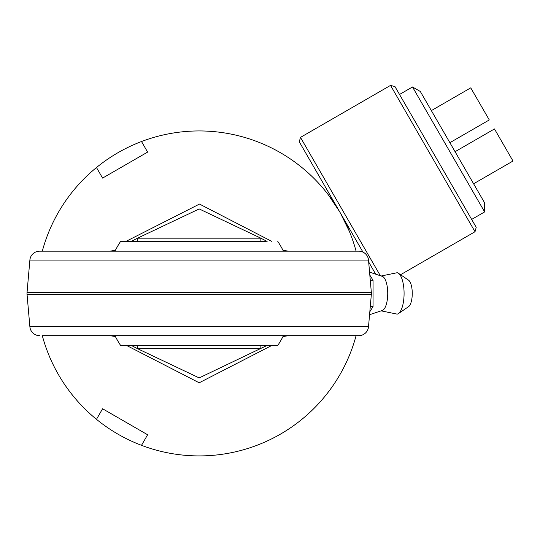 <?xml version="1.0" encoding="UTF-8"?>
<svg xmlns="http://www.w3.org/2000/svg" width="540" height="540" viewBox="0 0 540 540"><rect width="100%" height="100%" fill="white"/><g stroke="black" fill="none" stroke-linecap="round" stroke-linejoin="round"><path stroke-width="0.81" d="M328.091 194.508L327.841 194.171M328.239 194.697L339.545 211.559M349.232 231.066L340.268 212.807M356.089 335.671A162.479 162.479 0 0 1 42.302 335.671L358.796 335.671A9.747 9.747 0 0 0 368.51 326.768L29.882 326.768A9.747 9.747 0 0 0 39.589 335.671M327.146 193.286L328.219 194.67M340.274 212.821L341.685 215.345M96.485 167.522L102.587 178.092L147.616 152.098L141.514 141.527A162.479 162.479 0 0 0 42.302 251.181L39.589 251.181A9.747 9.747 0 0 0 29.882 260.078L368.51 260.078A9.747 9.747 0 0 0 358.796 251.181L199.193 251.181L358.796 251.181L356.089 251.181L355.874 250.405M329.447 196.29L328.259 194.724M375.705 274.185L368.678 262.015M362.961 252.113L299.288 141.824L300.476 137.389L380.349 275.731M390.535 85.394L394.97 86.582L435.591 156.938L476.213 227.3L475.025 231.734L390.535 85.394L300.476 137.389M397.17 314.132L381.152 310.851L397.17 314.132A20.756 7.439 -90 0 0 398.405 313.591L408.537 306.68A13.649 4.894 -90 0 0 412.263 293.423A13.649 4.894 -90 0 0 408.537 280.166L398.405 273.26A20.756 7.439 -90 0 0 397.17 272.72L381.152 276.001M261.266 241.427L120.596 241.427A94.237 94.237 0 0 0 114.953 251.181M114.953 335.671A94.237 94.237 0 0 0 120.596 345.418L277.79 345.418A94.237 94.237 0 0 0 283.433 335.671M277.79 241.427A94.237 94.237 0 0 1 283.433 251.181M144.733 241.427L137.126 241.427M120.596 241.427L132.253 241.427M230.357 241.427L213.509 241.427M223.175 241.427L224.782 241.427M266.139 241.427L255.69 241.427M368.51 260.078L371.351 292.572A9.747 9.747 0 0 1 371.351 294.273L368.51 326.768M199.193 251.181L39.589 251.181L199.193 251.181M271.877 241.427L199.496 204.059L126.866 240.935M29.882 260.078L27.034 292.572A9.747 9.747 0 0 0 27.034 294.273L29.882 326.768M260.854 241.427L260.854 238.181L267.111 241.427M283.041 250.398A25.994 22.687 -90 0 0 288.549 251.181L282.994 250.31M131.274 241.427L137.538 238.181L137.538 241.427M115.398 250.31L109.836 251.181A25.994 22.687 90 0 0 115.351 250.398M115.351 336.447A25.994 22.687 90 0 0 109.836 335.671L115.398 336.541M137.538 345.418L137.538 348.671L131.274 345.418M260.854 345.418L260.854 348.671L137.538 348.671L199.193 377.912L267.111 345.418M282.994 336.541L288.549 335.671A25.994 22.687 -90 0 0 283.041 336.447M271.877 345.418L199.193 382.793L126.508 345.418M369.819 275.083L373.052 280.294L373.052 306.558L369.819 311.762M373.052 306.558L370.278 306.558M369.562 314.712L382.313 310.459A17.159 6.149 -90 0 0 387.733 293.423A17.159 6.149 -90 0 0 382.313 276.385L369.562 272.133M398.405 313.591A20.756 7.439 -90 0 0 404.082 293.423A20.756 7.439 -90 0 0 398.405 273.26M373.052 280.294L370.278 280.294M141.514 445.325L147.616 434.754L102.587 408.76L96.485 419.324M141.514 141.527A162.479 162.479 0 0 1 356.089 251.181M420.309 91.476L484.643 202.905L484.643 211.923L412.499 86.967L420.309 91.476M471.663 219.416L484.643 211.923M399.519 94.466L412.499 86.967M473.6 183.775L513 161.028L494.478 128.945L455.078 151.693M431.352 110.606L470.752 87.858L489.281 119.941L449.881 142.688M27.034 294.273L371.351 294.273M27.034 292.572L371.351 292.572M137.538 238.181L260.854 238.181L199.193 208.933L137.538 238.181M475.025 231.734L400.558 274.725"/></g></svg>
